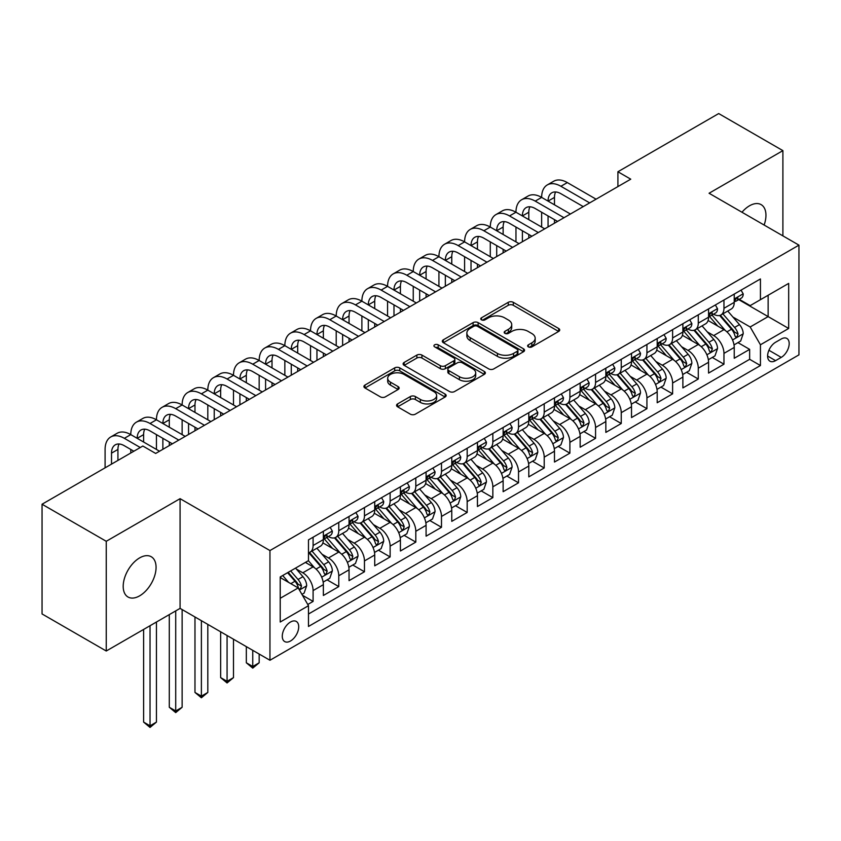 <?xml version="1.0" encoding="UTF-8"?>
<svg xmlns="http://www.w3.org/2000/svg" width="841" height="841" viewBox="0 0 841 841"><rect width="100%" height="100%" fill="white"/><g stroke="black" fill="none" stroke-linecap="round" stroke-linejoin="round"><path stroke-width="1.26" d="M528.358 346.891A2.491 1.44 0 0 0 531.89 346.891L558.676 331.428A3.564 2.06 0 0 0 559.717 329.977A3.564 2.06 0 0 0 558.676 328.516L513.304 302.329A3.564 2.06 0 0 0 508.258 302.329L481.483 317.793A2.491 1.44 0 0 0 480.747 318.802A2.491 1.44 0 0 0 481.483 319.822A2.491 1.44 0 0 0 485.005 319.822L488.474 317.824A11.406 6.581 0 0 1 504.6 317.824L508.385 320.011A11.406 6.581 0 0 1 511.727 324.668A11.406 6.581 0 0 1 508.385 329.325L504.915 331.322A2.491 1.44 0 0 0 504.19 332.342A2.491 1.44 0 0 0 504.915 333.362A2.491 1.44 0 0 0 508.448 333.362L511.917 331.354A11.406 6.581 0 0 1 528.043 331.354L531.827 333.541A11.406 6.581 0 0 1 535.17 338.198A11.406 6.581 0 0 1 531.827 342.855L528.358 344.852A2.491 1.44 0 0 0 527.633 345.872A2.491 1.44 0 0 0 528.358 346.891L528.358 344.852M139.627 595.848A23.243 13.414 120 0 0 154.818 575.37A23.243 13.414 120 0 0 151.254 556.742A23.243 13.414 120 0 0 139.627 557.898A23.243 13.414 120 0 0 124.447 578.377A23.243 13.414 120 0 0 128.011 597.005A23.243 13.414 120 0 0 139.627 595.848M764.122 225.041A23.243 13.414 120 0 0 761.137 204.636A23.243 13.414 120 0 0 749.52 205.782A23.243 13.414 120 0 0 741.972 212.247M290.502 641A11.616 6.707 120 0 0 298.092 630.761A11.616 6.707 120 0 0 296.305 621.446A11.616 6.707 120 0 0 290.502 622.025A11.616 6.707 120 0 0 282.902 632.264A11.616 6.707 120 0 0 284.689 641.567A11.616 6.707 120 0 0 290.502 641M397.604 403.901A3.564 2.06 0 0 0 396.563 405.362A3.564 2.06 0 0 0 397.604 406.813L410.334 414.161A3.564 2.06 0 0 0 415.38 414.161L445.12 396.994A3.564 2.06 0 0 0 446.161 395.533A3.564 2.06 0 0 0 445.12 394.082L399.748 367.885A3.564 2.06 0 0 0 394.702 367.885L364.962 385.062A3.564 2.06 0 0 0 363.922 386.513A3.564 2.06 0 0 0 364.962 387.964L380.342 396.847A3.564 2.06 0 0 0 385.378 396.847L398.108 389.499A3.564 2.06 0 0 0 399.149 388.037A3.564 2.06 0 0 0 398.108 386.587L390.487 382.182A9.535 5.509 0 0 1 387.69 378.292A9.535 5.509 0 0 1 393.577 373.204A9.535 5.509 0 0 1 403.974 374.403L433.84 391.643A9.535 5.509 0 0 1 436.637 395.533A9.535 5.509 0 0 1 430.75 400.621A9.535 5.509 0 0 1 420.353 399.433L415.38 396.553A3.564 2.06 0 0 0 410.334 396.553L397.604 403.901L397.604 406.813M180.079 498.671L106.25 541.289L42.05 504.232L42.05 613.941L106.25 651.008L180.079 608.379L269.95 660.269L269.95 550.561L180.079 498.671L180.079 608.379M782.897 235.879L782.897 150.634L709.068 193.251L798.95 245.141L269.95 550.561M782.897 150.634L718.698 113.567L617.914 171.753L617.914 186.586M42.05 504.232L142.844 446.035L155.68 453.446L630.75 179.175L617.914 171.753M488.726 368.905A3.564 2.06 0 0 0 493.762 368.905L523.512 351.727A3.564 2.06 0 0 0 524.553 350.276A3.564 2.06 0 0 0 523.512 348.826L478.14 322.629A3.564 2.06 0 0 0 473.094 322.629L443.354 339.796A3.564 2.06 0 0 0 442.313 341.257A3.564 2.06 0 0 0 443.354 342.707L488.726 368.905M435.659 347.428A2.491 1.44 0 0 1 438.182 347.785L438.182 344.821L484.311 371.449A3.564 2.06 0 0 1 485.362 372.91A3.564 2.06 0 0 1 484.311 374.361L454.571 391.538A3.564 2.06 0 0 1 449.525 391.538L404.164 365.341L404.164 362.429A3.564 2.06 0 0 0 403.112 363.88A3.564 2.06 0 0 0 404.164 365.341M404.164 362.429L416.884 355.081A3.564 2.06 0 0 1 421.93 355.081L440.327 365.698A3.564 2.06 0 0 0 445.373 365.698L453.814 360.831A3.564 2.06 0 0 0 454.855 359.37A3.564 2.06 0 0 0 453.814 357.919L434.66 346.86A2.491 1.44 0 0 1 433.924 345.84A2.491 1.44 0 0 1 435.47 344.505A2.491 1.44 0 0 1 438.182 344.821M307.764 604.49L313.094 601.41L302.434 595.26M296.379 569.073L302.823 572.795A14.528 8.389 60 0 1 313.094 590.592L323.365 584.663L323.365 595.481L338.776 586.587L327.086 579.838M322.061 554.251L328.505 557.972A14.528 8.389 60 0 1 338.776 575.759L349.047 569.83L349.047 580.658L364.458 571.764L352.768 565.015M347.732 539.428L354.187 543.149A14.528 8.389 60 0 1 364.458 560.936L374.729 555.007L374.729 565.825L390.129 556.931L378.45 550.193M373.415 524.595L379.859 528.316A14.528 8.389 60 0 1 390.129 546.114L400.411 540.185L400.411 551.002L415.811 542.109L404.132 535.36M399.097 509.772L405.541 513.494A14.528 8.389 60 0 1 415.811 531.281L426.082 525.352L426.082 536.18L441.493 527.286L429.804 520.537M424.779 494.95L431.223 498.671A14.528 8.389 60 0 1 441.493 516.458L451.764 510.529L451.764 521.357L467.175 512.453L455.486 505.714M450.45 480.116L456.905 483.838A14.528 8.389 60 0 1 467.175 501.635L477.446 495.706L477.446 506.524L492.847 497.63L481.168 490.881M476.132 465.294L482.576 469.015A14.528 8.389 60 0 1 492.847 486.813L503.128 480.873L503.128 491.701L518.529 482.808L506.85 476.059M501.814 450.471L508.258 454.193A14.528 8.389 60 0 1 518.529 471.98L528.8 466.051L528.8 476.879L544.211 467.974L532.521 461.236M527.496 435.638L533.94 439.37A14.528 8.389 60 0 1 544.211 457.157L554.482 451.228L554.482 462.045L569.893 453.152L558.203 446.403M553.168 420.815L559.622 424.537A14.528 8.389 60 0 1 569.893 442.334L580.164 436.395L580.164 447.223L595.565 438.329L583.885 431.58M578.85 405.993L585.294 409.714A14.528 8.389 60 0 1 595.565 427.501L605.846 421.572L605.846 432.4L621.247 423.507L609.567 416.758M604.532 391.16L610.976 394.892A14.528 8.389 60 0 1 621.247 412.679L631.517 406.75L631.517 417.567L646.929 408.673L635.239 401.935M630.214 376.337L636.658 380.058A14.528 8.389 60 0 1 646.929 397.856L657.199 391.927L657.199 402.744L672.611 393.851L660.921 387.102M655.885 361.514L662.34 365.236A14.528 8.389 60 0 1 672.611 383.023L682.881 377.094L682.881 387.922L698.282 379.028L686.603 372.279M681.567 346.692L688.012 350.413A14.528 8.389 60 0 1 698.282 368.2L708.564 362.271L708.564 373.089L723.964 364.195L723.964 353.378A14.528 8.389 -120 0 0 713.694 335.58L707.249 331.859M712.285 357.457L723.964 364.195M323.365 584.663A14.528 8.389 -120 0 0 313.094 566.866L305.388 562.419M349.047 569.83A14.528 8.389 -120 0 0 338.776 552.043L322.891 542.876M374.729 555.007A14.528 8.389 -120 0 0 364.458 537.22L348.573 528.043M400.411 540.185A14.528 8.389 -120 0 0 390.129 522.387L374.256 513.22M426.082 525.352A14.528 8.389 -120 0 0 415.811 507.565L399.938 498.398M451.764 510.529A14.528 8.389 -120 0 0 441.493 492.742L425.609 483.564M477.446 495.706A14.528 8.389 -120 0 0 467.175 477.909L451.291 468.742M503.128 480.873A14.528 8.389 -120 0 0 492.847 463.086L476.973 453.919M528.8 466.051A14.528 8.389 -120 0 0 518.529 448.264L502.655 439.097M554.482 451.228A14.528 8.389 -120 0 0 544.211 433.43L528.327 424.263M580.164 436.395A14.528 8.389 -120 0 0 569.893 418.608L554.009 409.441M605.846 421.572A14.528 8.389 -120 0 0 595.565 403.785L579.691 394.618M631.517 406.75A14.528 8.389 -120 0 0 621.247 388.952L605.373 379.785M657.199 391.927A14.528 8.389 -120 0 0 646.929 374.129L631.044 364.962M682.881 377.094A14.528 8.389 -120 0 0 672.611 359.307L656.726 350.14M708.564 362.271A14.528 8.389 -120 0 0 698.282 344.484L682.408 335.307M781.236 338.997L775.581 342.255A11.259 6.497 120 0 0 768.222 352.179A11.259 6.497 120 0 0 769.957 361.199A11.259 6.497 120 0 0 775.581 360.642L781.236 357.383A11.259 6.497 120 0 0 788.585 347.459A11.259 6.497 120 0 0 786.861 338.439A11.259 6.497 120 0 0 781.236 338.997M269.95 660.269L798.95 354.86L798.95 245.141M280.221 598.298L298.198 587.922L308.479 605.709L308.479 626.471L760.432 365.53L760.432 344.778L750.161 326.981L732.932 317.036M308.479 605.709L280.221 622.025L280.221 576.947L308.479 560.642L308.479 539.88L760.432 278.949L760.432 299.701L788.679 283.396L788.679 328.463L760.432 344.778M328.368 536.547L328.505 536.621A14.528 8.389 60 0 0 335.769 537.346L346.04 531.407A14.528 8.389 -120 0 0 349.047 524.763L349.047 516.458M354.05 521.714L354.187 521.798A14.528 8.389 60 0 0 361.451 522.513L371.722 516.584A14.528 8.389 -120 0 0 374.729 509.94L374.729 501.635M379.733 506.892L379.859 506.965A14.528 8.389 60 0 0 387.123 507.691L397.394 501.762A14.528 8.389 -120 0 0 400.411 495.107L400.411 486.802M405.404 492.069L405.541 492.143A14.528 8.389 60 0 0 412.805 492.868L423.076 486.928A14.528 8.389 -120 0 0 426.082 480.285L426.082 471.98M431.086 477.236L431.223 477.32A14.528 8.389 60 0 0 438.487 478.035L448.758 472.106A14.528 8.389 -120 0 0 451.764 465.462L451.764 457.157M456.768 462.413L456.905 462.497A14.528 8.389 60 0 0 464.169 463.212L474.44 457.283A14.528 8.389 -120 0 0 477.446 450.629L477.446 442.324M482.45 447.591L482.576 447.664A14.528 8.389 60 0 0 489.84 448.39L500.111 442.461A14.528 8.389 -120 0 0 503.128 435.806L503.128 427.501M508.122 432.768L508.258 432.842A14.528 8.389 60 0 0 515.522 433.557L525.793 427.627A14.528 8.389 -120 0 0 528.8 420.984L528.8 412.679M533.804 417.935L533.94 418.019A14.528 8.389 60 0 0 541.205 418.734L551.475 412.805A14.528 8.389 -120 0 0 554.482 406.15L554.482 397.856M559.486 403.112L559.622 403.186A14.528 8.389 60 0 0 566.876 403.911L577.157 397.982A14.528 8.389 -120 0 0 580.164 391.328L580.164 383.023M585.168 388.29L585.294 388.363A14.528 8.389 60 0 0 592.558 389.078L602.829 383.149A14.528 8.389 -120 0 0 605.846 376.505L605.846 368.2M610.839 373.457L610.976 373.541A14.528 8.389 60 0 0 618.24 374.256L628.511 368.326A14.528 8.389 -120 0 0 631.517 361.672L631.517 353.378M636.521 358.634L636.658 358.708A14.528 8.389 60 0 0 643.922 359.433L654.193 353.504A14.528 8.389 -120 0 0 657.199 346.849L657.199 338.545M662.203 343.811L662.34 343.885A14.528 8.389 60 0 0 669.594 344.61L679.875 338.671A14.528 8.389 -120 0 0 682.881 332.027L682.881 323.722M687.885 328.978L688.012 329.062A14.528 8.389 60 0 0 695.276 329.777L705.546 323.848A14.528 8.389 -120 0 0 708.564 317.204L708.564 308.899M308.479 614.014L749.646 359.307L749.646 349.372L734.235 358.266L734.235 347.449A14.528 8.389 -120 0 0 723.964 329.651L708.09 320.484M713.557 314.156L713.694 314.229A14.528 8.389 -120 0 0 720.958 314.955A14.528 8.389 -120 0 0 723.964 308.3L723.964 300.006M720.958 314.955L731.228 309.025A14.528 8.389 -120 0 0 734.235 302.371L734.235 294.066M313.094 537.21L313.094 545.515A14.528 8.389 60 0 1 310.087 552.169A14.528 8.389 60 0 1 308.479 552.758M310.087 552.169L320.358 546.24A14.528 8.389 -120 0 0 323.365 539.586L323.365 531.281M338.776 522.387L338.776 530.692A14.528 8.389 60 0 1 335.769 537.346M364.458 507.565L364.458 515.869A14.528 8.389 60 0 1 361.451 522.513M390.129 492.742L390.129 501.036A14.528 8.389 60 0 1 387.123 507.691M415.811 477.909L415.811 486.214A14.528 8.389 60 0 1 412.805 492.868M441.493 463.086L441.493 471.391A14.528 8.389 60 0 1 438.487 478.035M467.175 448.264L467.175 456.558A14.528 8.389 60 0 1 464.169 463.212M492.847 433.43L492.847 441.735A14.528 8.389 60 0 1 489.84 448.39M518.529 418.608L518.529 426.913A14.528 8.389 60 0 1 515.522 433.557M544.211 403.785L544.211 412.079A14.528 8.389 60 0 1 541.205 418.734M569.893 388.952L569.893 397.257A14.528 8.389 60 0 1 566.876 403.911M595.565 374.129L595.565 382.434A14.528 8.389 60 0 1 592.558 389.078M621.247 359.307L621.247 367.612A14.528 8.389 60 0 1 618.24 374.256M646.929 344.474L646.929 352.778A14.528 8.389 60 0 1 643.922 359.433M672.611 329.651L672.611 337.956A14.528 8.389 60 0 1 669.594 344.61M698.282 314.828L698.282 323.133A14.528 8.389 60 0 1 695.276 329.777M698.282 368.2L698.282 379.028M672.611 383.023L672.611 393.851M646.929 397.856L646.929 408.673M621.247 412.679L621.247 423.507M595.565 427.501L595.565 438.329M569.893 442.334L569.893 453.152M544.211 457.157L544.211 467.974M518.529 471.98L518.529 482.808M492.847 486.813L492.847 497.63M467.175 501.635L467.175 512.453M441.493 516.458L441.493 527.286M415.811 531.281L415.811 542.109M390.129 546.114L390.129 556.931M364.458 560.936L364.458 571.764M338.776 575.759L338.776 586.587M313.094 590.592L313.094 601.41M298.198 587.922L280.221 577.546M750.161 326.981L768.138 316.605L768.138 295.254L788.679 283.396M738.724 299.627L788.679 328.463M739.239 299.333L750.161 305.63L760.432 299.701M106.25 541.289L106.25 651.008M737.956 342.623L749.646 349.372M749.646 359.307L760.432 365.53M529.357 347.249L531.827 345.819A11.406 6.581 0 0 0 535.17 341.162L535.17 338.198M511.727 324.668L511.727 327.633A11.406 6.581 0 0 1 508.385 332.29L505.914 333.709M558.624 331.459L513.304 305.294A3.564 2.06 0 0 0 508.258 305.294L482.471 320.179M523.459 351.759L478.14 325.593A3.564 2.06 0 0 0 473.094 325.593L443.396 342.739M517.204 351.296A2.491 1.44 0 0 0 517.94 350.276A2.491 1.44 0 0 0 517.204 349.257L477.383 326.266A2.491 1.44 0 0 0 473.851 326.266L470.203 328.379A11.406 6.581 0 0 0 466.86 333.036A11.406 6.581 0 0 0 470.203 337.693L497.42 353.409A11.406 6.581 0 0 0 513.557 353.409L517.204 351.296L517.204 354.261A2.491 1.44 0 0 0 517.94 353.241L517.94 350.276M466.86 333.036L466.86 336.001A11.406 6.581 0 0 0 470.203 340.658L470.203 337.693M517.204 354.261L513.557 356.374A11.406 6.581 0 0 1 497.42 356.374L470.203 340.658M404.206 365.362L416.884 358.045L416.884 355.081M454.855 359.37L454.855 362.334A3.564 2.06 0 0 1 453.814 363.796L445.373 368.663A3.564 2.06 0 0 1 440.327 368.663L421.93 358.045A3.564 2.06 0 0 0 416.884 358.045M438.182 347.785L484.269 374.392M459.428 376.726A9.535 5.509 0 0 0 469.814 377.924A9.535 5.509 0 0 0 475.701 372.836A9.535 5.509 0 0 0 472.905 368.936L462.382 362.86A3.564 2.06 0 0 0 457.346 362.86L448.894 367.738A3.564 2.06 0 0 0 447.854 369.199A3.564 2.06 0 0 0 448.894 370.65L459.428 376.726L459.428 379.69A9.535 5.509 0 0 0 469.814 380.889A9.535 5.509 0 0 0 475.701 375.801L475.701 372.836M447.854 369.199L447.854 372.164A3.564 2.06 0 0 0 448.894 373.614L448.894 370.65M459.428 379.69L448.894 373.614M436.637 395.533L436.637 398.497A9.535 5.509 0 0 1 430.75 403.585A9.535 5.509 0 0 1 420.353 402.397L415.38 399.517A3.564 2.06 0 0 0 410.334 399.517L397.656 406.844M387.69 378.292L387.69 381.257A9.535 5.509 0 0 0 390.487 385.146L390.487 382.182M398.066 389.52L390.487 385.146M445.068 397.015L399.748 370.849A3.564 2.06 0 0 0 394.702 370.849L365.015 387.995M734.025 344.905L740.658 341.068L743.223 333.656A9.619 5.561 -120 0 0 739.481 324.615L727.749 311.033M725.394 330.597L711.98 315.07M717.762 326.077L709.983 317.057A23.064 13.319 -120 0 0 709.268 316.258M719.644 315.48L731.512 329.22A9.619 5.561 60 0 1 734.95 335.843L735.644 336.989L736.947 336.799L738.03 334.066A9.619 5.561 -120 0 0 734.603 327.433L722.861 313.851M720.348 315.249L733.1 330.019A4.899 2.828 60 0 1 734.33 331.932L738.03 334.066M741.047 290.145L743.223 293.919A9.619 5.561 60 0 1 741.236 298.177L736.359 300.994A9.619 5.561 -120 0 0 738.03 298.776L737.83 297.924M105.093 467.827L105.093 449.441A27.238 15.727 60 0 1 110.739 436.973L117.151 433.273A27.238 15.727 60 0 1 130.776 434.618A27.238 15.727 60 0 1 136.41 422.15L142.833 418.45A27.238 15.727 60 0 1 156.447 419.796A27.238 15.727 60 0 1 162.092 407.328L168.515 403.617A27.238 15.727 60 0 1 182.129 404.973A27.238 15.727 60 0 1 187.774 392.495L194.187 388.794A27.238 15.727 60 0 1 207.811 390.14A27.238 15.727 60 0 1 213.456 377.672L219.869 373.972A27.238 15.727 60 0 1 233.493 375.317A27.238 15.727 60 0 1 239.128 362.849L245.551 359.139A27.238 15.727 60 0 1 259.165 360.495A27.238 15.727 60 0 1 264.81 348.027L271.233 344.316A27.238 15.727 60 0 1 284.847 345.662A27.238 15.727 60 0 1 290.492 333.194L296.905 329.493A27.238 15.727 60 0 1 310.529 330.839A27.238 15.727 60 0 1 316.174 318.371L322.587 314.66A27.238 15.727 60 0 1 336.211 316.016A27.238 15.727 60 0 1 341.845 303.548L348.269 299.838A27.238 15.727 60 0 1 361.882 301.183A27.238 15.727 60 0 1 367.528 288.715L373.951 285.015A27.238 15.727 60 0 1 387.564 286.361A27.238 15.727 60 0 1 393.21 273.893L399.622 270.182A27.238 15.727 60 0 1 413.246 271.538A27.238 15.727 60 0 1 418.892 259.07L425.304 255.359A27.238 15.727 60 0 1 438.928 256.705A27.238 15.727 60 0 1 444.563 244.237L450.986 240.537A27.238 15.727 60 0 1 464.6 241.882A27.238 15.727 60 0 1 470.245 229.414L476.668 225.714A27.238 15.727 60 0 1 490.282 227.059A27.238 15.727 60 0 1 495.927 214.592L502.34 210.881A27.238 15.727 60 0 1 515.964 212.237A27.238 15.727 60 0 1 521.609 199.759L528.022 196.058A27.238 15.727 60 0 1 541.646 197.404A27.238 15.727 60 0 1 547.281 184.936L553.704 181.236A27.238 15.727 60 0 1 567.318 182.581L596.08 199.18M547.281 184.936A27.238 15.727 60 0 1 560.905 186.281L589.667 202.891M734.561 301.446L734.603 301.446A9.619 5.561 -120 0 0 736.359 300.994M736.79 298.061L738.03 298.776C737.42 297.336 736.401 297.924 734.95 300.563A9.619 5.561 60 0 1 734.235 301.93M583.244 206.602L560.905 193.703A18.155 10.481 -120 0 0 551.822 192.799A18.155 10.481 -120 0 0 548.059 201.115L554.482 197.404L554.482 204.815M555.617 191.958A18.155 10.481 -120 0 0 554.482 197.404M548.059 215.937L548.059 226.912M554.482 219.648L554.482 223.201M541.646 227.059L541.646 212.237M708.343 359.727L714.976 355.89L717.541 348.479A9.619 5.561 -120 0 0 713.799 339.449L702.067 325.866M699.712 345.42L686.309 329.893M692.08 340.899L684.301 331.89A23.064 13.319 -120 0 0 683.586 331.081M693.972 330.303L705.841 344.043A9.619 5.561 60 0 1 709.268 350.676L709.972 351.811L711.265 351.633L712.348 348.889A9.619 5.561 -120 0 0 708.921 342.266L697.189 328.673M694.666 330.082L707.418 344.842A4.899 2.828 60 0 1 708.658 346.755L712.348 348.889M682.661 374.55L689.294 370.723L691.87 363.312A9.619 5.561 -120 0 0 688.117 354.271L676.385 340.689M674.03 360.242L660.627 344.715M666.408 355.722L658.619 346.713A23.064 13.319 -120 0 0 657.904 345.914M668.29 345.125L680.159 358.865A9.619 5.561 60 0 1 683.586 365.499L684.29 366.634L685.594 366.455L686.666 363.722A9.619 5.561 -120 0 0 683.239 357.089L671.507 343.506M668.984 344.905L681.736 359.664A4.899 2.828 60 0 1 682.976 361.588L686.666 363.722M656.979 389.383L663.623 385.546L666.188 378.135A9.619 5.561 -120 0 0 662.435 369.094L650.703 355.512M648.358 375.065L634.944 359.549M640.726 370.545L632.937 361.535A23.064 13.319 -120 0 0 632.222 360.736M642.608 359.959L654.477 373.698A9.619 5.561 60 0 1 657.914 380.321L658.608 381.467L659.912 381.278L660.994 378.545A9.619 5.561 -120 0 0 657.557 371.911L645.825 358.329M643.312 359.727L656.064 374.497A4.899 2.828 60 0 1 657.294 376.411L660.994 378.545M631.307 404.206L637.941 400.369L640.506 392.957A9.619 5.561 -120 0 0 636.763 383.927L625.031 370.334M622.676 389.898L609.262 374.371M615.044 385.378L607.265 376.369A23.064 13.319 -120 0 0 606.55 375.559M616.937 374.781L628.795 388.521A9.619 5.561 60 0 1 632.232 395.144L632.926 396.29L634.23 396.111L635.312 393.367A9.619 5.561 -120 0 0 631.885 386.744L620.143 373.152M617.63 374.55L630.382 389.32A4.899 2.828 60 0 1 631.612 391.233L635.312 393.367M715.365 304.968L717.541 308.752A9.619 5.561 60 0 1 715.554 313.01L710.677 315.827A9.619 5.561 -120 0 0 712.348 313.609L712.148 312.757M521.609 199.759A27.238 15.727 60 0 1 535.223 201.115L541.646 197.404L570.408 214.013M535.223 201.115L563.985 217.714M708.879 316.269L708.921 316.269A9.619 5.561 -120 0 0 710.677 315.827M711.108 312.884L712.348 313.609C711.749 312.158 710.719 312.747 709.268 315.386A9.619 5.561 60 0 1 708.564 316.752M557.562 221.425L535.223 208.526A18.155 10.481 -120 0 0 526.14 207.622A18.155 10.481 -120 0 0 522.387 215.937L528.8 212.237L528.8 219.648M529.935 206.791A18.155 10.481 -120 0 0 528.8 212.237M522.387 230.76L522.387 241.735M528.8 234.471L528.8 238.024M515.964 241.882L515.964 227.059M689.683 319.79L691.87 323.575A9.619 5.561 60 0 1 689.872 327.832L684.995 330.65A9.619 5.561 -120 0 0 686.666 328.432L686.466 327.58M495.927 214.592A27.238 15.727 60 0 1 509.541 215.937L515.964 212.237L544.726 228.836M509.541 215.937L538.303 232.547M683.197 331.102L683.239 331.102A9.619 5.561 -120 0 0 684.995 330.65M685.426 327.717L686.666 328.432C686.067 326.981 685.037 327.58 683.586 330.208A9.619 5.561 60 0 1 682.881 331.585M531.88 236.247L509.541 223.349A18.155 10.481 -120 0 0 500.469 222.455A18.155 10.481 -120 0 0 496.705 230.76L503.128 227.059L503.128 234.471M504.264 221.614A18.155 10.481 -120 0 0 503.128 227.059M496.705 245.593L496.705 256.558M503.128 249.293L503.128 252.857M490.282 256.705L490.282 241.882M664.001 334.623L666.188 338.397A9.619 5.561 60 0 1 664.19 342.655L659.312 345.472A9.619 5.561 -120 0 0 660.994 343.254L660.784 342.403M470.245 229.414A27.238 15.727 60 0 1 483.859 230.76L490.282 227.059L519.044 243.659M483.859 230.76L512.621 247.37M657.525 345.924L657.557 345.924A9.619 5.561 -120 0 0 659.312 345.472M659.743 342.539L660.994 343.254C660.385 341.803 659.355 342.403 657.914 345.041A9.619 5.561 60 0 1 657.199 346.408M506.208 251.081L483.859 238.182A18.155 10.481 -120 0 0 474.787 237.278A18.155 10.481 -120 0 0 471.023 245.593L477.446 241.882L477.446 249.293M478.582 236.437A18.155 10.481 -120 0 0 477.446 241.882M471.023 260.416L471.023 271.391M477.446 264.127L477.446 267.68M464.6 271.538L464.6 256.705M638.33 349.446L640.506 353.231A9.619 5.561 60 0 1 638.519 357.488L633.641 360.305A9.619 5.561 -120 0 0 635.312 358.087L635.113 357.225M444.563 244.237A27.238 15.727 60 0 1 458.187 245.593L464.6 241.882L493.362 258.492M458.187 245.593L486.95 262.192M631.843 360.747L631.885 360.747A9.619 5.561 -120 0 0 633.641 360.305M634.072 357.362L635.312 358.087C634.703 356.637 633.683 357.225 632.232 359.864A9.619 5.561 60 0 1 631.517 361.231M480.526 265.903L458.187 253.004A18.155 10.481 -120 0 0 449.105 252.1A18.155 10.481 -120 0 0 445.341 260.416L451.764 256.705L451.764 264.127M452.9 251.27A18.155 10.481 -120 0 0 451.764 256.705M445.341 275.238L445.341 286.213M451.764 278.949L451.764 282.502M438.928 286.361L438.928 271.538M605.625 419.028L612.259 415.202L614.824 407.78A9.619 5.561 -120 0 0 611.081 398.75L599.349 385.167M596.994 404.721L583.591 389.194M589.362 400.2L581.583 391.191A23.064 13.319 -120 0 0 580.868 390.392M591.255 389.604L603.123 403.344A9.619 5.561 60 0 1 606.55 409.977L607.255 411.112L608.548 410.934L609.63 408.2A9.619 5.561 -120 0 0 606.203 401.567L594.471 387.985M591.948 389.383L604.7 404.143A4.899 2.828 60 0 1 605.941 406.066L609.63 408.2M612.647 364.269L614.824 368.053A9.619 5.561 60 0 1 612.837 372.311L607.959 375.128A9.619 5.561 -120 0 0 609.63 372.91L609.431 372.058M418.892 259.07A27.238 15.727 60 0 1 432.505 260.416L438.928 256.705L467.691 273.314M432.505 260.416L461.267 277.025M606.161 375.58L606.203 375.58A9.619 5.561 -120 0 0 607.959 375.128M608.39 372.195L609.63 372.91C609.031 371.459 608.001 372.048 606.55 374.687A9.619 5.561 60 0 1 605.846 376.053M454.844 280.726L432.505 267.827A18.155 10.481 -120 0 0 423.422 266.933A18.155 10.481 -120 0 0 419.67 275.238L426.082 271.538L426.082 278.949M427.217 266.092A18.155 10.481 -120 0 0 426.082 271.538M419.67 290.071L419.67 301.036M426.082 293.772L426.082 297.336M413.246 301.183L413.246 286.361M579.943 433.851L586.576 430.024L589.152 422.613A9.619 5.561 -120 0 0 585.399 413.572L573.667 399.99M571.312 419.543L557.909 404.027M563.691 415.023L555.901 406.014A23.064 13.319 -120 0 0 555.186 405.215M565.572 404.426L577.441 418.166A9.619 5.561 60 0 1 580.868 424.8L581.573 425.945L582.876 425.756L583.948 423.023A9.619 5.561 -120 0 0 580.521 416.39L568.789 402.807M566.266 404.206L579.018 418.965A4.899 2.828 60 0 1 580.258 420.889L583.948 423.023M586.965 379.102L589.152 382.876A9.619 5.561 60 0 1 587.155 387.133L582.277 389.951A9.619 5.561 -120 0 0 583.948 387.733L583.749 386.881M393.21 273.893A27.238 15.727 60 0 1 406.823 275.238L413.246 271.538L442.009 288.137M406.823 275.238L435.585 291.848M580.479 390.403L580.521 390.403A9.619 5.561 -120 0 0 582.277 389.951M582.708 387.018L583.948 387.733C583.349 386.282 582.319 386.881 580.868 389.509A9.619 5.561 60 0 1 580.164 390.886M429.162 295.548L406.823 282.65A18.155 10.481 -120 0 0 397.751 281.756A18.155 10.481 -120 0 0 393.987 290.071L400.411 286.361L400.411 293.772M401.546 280.915A18.155 10.481 -120 0 0 400.411 286.361M393.987 304.894L393.987 315.869M400.411 308.605L400.411 312.158M387.564 316.016L387.564 301.183M554.261 448.684L560.905 444.847L563.47 437.436A9.619 5.561 -120 0 0 559.717 428.405L547.985 414.813M545.641 434.377L532.227 418.85M538.009 429.856L530.219 420.836A23.064 13.319 -120 0 0 529.504 420.037M539.89 419.26L551.759 432.999A9.619 5.561 60 0 1 555.197 439.622L555.89 440.768L557.194 440.579L558.277 437.846A9.619 5.561 -120 0 0 554.839 431.223L543.107 417.63M540.595 419.028L553.346 433.798A4.899 2.828 60 0 1 554.576 435.712L558.277 437.846M561.283 393.924L563.47 397.698A9.619 5.561 60 0 1 561.473 401.956L556.595 404.773A9.619 5.561 -120 0 0 558.277 402.566L558.067 401.704M367.528 288.715A27.238 15.727 60 0 1 381.141 290.071L387.564 286.361L416.327 302.97M381.141 290.071L409.903 306.671M554.808 405.225L554.839 405.225A9.619 5.561 -120 0 0 556.595 404.773M557.026 401.84L558.277 402.566C557.667 401.115 556.637 401.704 555.197 404.342A9.619 5.561 60 0 1 554.482 405.709M403.491 310.382L381.141 297.483A18.155 10.481 -120 0 0 372.069 296.579A18.155 10.481 -120 0 0 368.305 304.894L374.729 301.183L374.729 308.605M375.864 295.748A18.155 10.481 -120 0 0 374.729 301.183M368.305 319.717L368.305 330.692M374.729 323.428L374.729 326.981M361.882 330.839L361.882 316.016M528.59 463.507L535.223 459.68L537.788 452.258A9.619 5.561 -120 0 0 534.046 443.228L522.314 429.646M519.959 449.199L506.545 433.672M512.327 444.679L504.547 435.67A23.064 13.319 -120 0 0 503.833 434.86M514.219 434.082L526.077 447.822A9.619 5.561 60 0 1 529.515 454.455L530.208 455.591L531.512 455.412L532.595 452.668A9.619 5.561 -120 0 0 529.168 446.045L517.425 432.463M514.913 433.861L527.664 448.621A4.899 2.828 60 0 1 528.894 450.545L532.595 452.668M535.612 408.747L537.788 412.532A9.619 5.561 60 0 1 535.801 416.789L530.923 419.606A9.619 5.561 -120 0 0 532.595 417.388L532.395 416.537M341.845 303.548A27.238 15.727 60 0 1 355.47 304.894L361.882 301.183L390.645 317.793M355.47 304.894L384.232 321.493M529.126 420.058L529.168 420.058A9.619 5.561 -120 0 0 530.923 419.606M531.354 416.673L532.595 417.388C531.985 415.938 530.965 416.526 529.515 419.165A9.619 5.561 60 0 1 528.8 420.532M377.809 325.204L355.47 312.305A18.155 10.481 -120 0 0 346.387 311.412A18.155 10.481 -120 0 0 342.623 319.717L349.047 316.016L349.047 323.428M350.182 310.571A18.155 10.481 -120 0 0 349.047 316.016M342.623 334.55L342.623 345.514M349.047 338.25L349.047 341.814M336.211 345.662L336.211 330.839M502.907 478.329L509.541 474.503L512.106 467.091A9.619 5.561 -120 0 0 508.363 458.051L496.632 444.469M494.277 464.022L480.873 448.495M486.645 459.501L478.865 450.492A23.064 13.319 -120 0 0 478.151 449.693M488.537 448.905L500.406 462.645A9.619 5.561 60 0 1 503.833 469.278L504.537 470.424L505.83 470.235L506.913 467.501A9.619 5.561 -120 0 0 503.486 460.868L491.754 447.286M489.231 448.684L501.982 463.444A4.899 2.828 60 0 1 503.223 465.367L506.913 467.501M509.93 423.57L512.106 427.354A9.619 5.561 60 0 1 510.119 431.612L505.241 434.429A9.619 5.561 -120 0 0 506.913 432.211L506.713 431.359M316.174 318.371A27.238 15.727 60 0 1 329.788 319.717L336.211 316.016L364.973 332.615M329.788 319.717L358.55 336.326M503.444 434.881L503.486 434.881A9.619 5.561 -120 0 0 505.241 434.429M505.672 431.496L506.913 432.211C506.314 430.76 505.283 431.359 503.833 433.988A9.619 5.561 60 0 1 503.128 435.365M352.127 340.027L329.788 327.128A18.155 10.481 -120 0 0 320.705 326.234A18.155 10.481 -120 0 0 316.952 334.55L323.365 330.839L323.365 338.25M324.5 325.393A18.155 10.481 -120 0 0 323.365 330.839M316.952 349.372L316.952 360.337M323.365 353.073L323.365 356.637M310.529 360.495L310.529 345.662M477.225 493.162L483.859 489.325L486.434 481.914A9.619 5.561 -120 0 0 482.681 472.873L470.949 459.291M468.595 478.855L455.191 463.328M460.973 474.335L453.183 465.315A23.064 13.319 -120 0 0 452.469 464.516M462.855 463.738L474.723 477.478A9.619 5.561 60 0 1 478.151 484.101L478.855 485.246L480.158 485.057L481.231 482.324A9.619 5.561 -120 0 0 477.804 475.691L466.072 462.108M463.549 463.507L476.3 478.277A4.899 2.828 60 0 1 477.541 480.19L481.231 482.324M484.248 438.403L486.434 442.177A9.619 5.561 60 0 1 484.437 446.434L479.559 449.252A9.619 5.561 -120 0 0 481.231 447.034L481.031 446.182M290.492 333.194A27.238 15.727 60 0 1 304.106 334.55L310.529 330.839L339.291 347.449M304.106 334.55L332.868 351.149M477.762 449.704L477.804 449.704A9.619 5.561 -120 0 0 479.559 449.252M479.99 446.319L481.231 447.034C480.632 445.593 479.601 446.182 478.151 448.821A9.619 5.561 60 0 1 477.446 450.187M326.445 354.86L304.106 341.961A18.155 10.481 -120 0 0 295.033 341.057A18.155 10.481 -120 0 0 291.27 349.372L297.693 345.662L297.693 353.073M298.828 340.227A18.155 10.481 -120 0 0 297.693 345.662M291.27 364.195L291.27 375.17M297.693 367.906L297.693 371.459M284.847 375.317L284.847 360.495M451.554 507.985L458.187 504.158L460.752 496.737A9.619 5.561 -120 0 0 456.999 487.706L445.267 474.124M442.923 493.678L429.509 478.151M435.291 489.157L427.501 480.148A23.064 13.319 -120 0 0 426.786 479.338M437.173 478.561L449.041 492.3A9.619 5.561 60 0 1 452.479 498.934L453.173 500.069L454.476 499.89L455.559 497.147A9.619 5.561 -120 0 0 452.122 490.524L440.39 476.942M437.877 478.34L450.629 493.099A4.899 2.828 60 0 1 451.859 495.013L455.559 497.147M458.566 453.225L460.752 457.01A9.619 5.561 60 0 1 458.755 461.267L453.877 464.085A9.619 5.561 -120 0 0 455.559 461.867L455.349 461.015M264.81 348.027A27.238 15.727 60 0 1 278.424 349.372L284.847 345.662L313.609 362.271M278.424 349.372L307.186 365.972M452.09 464.537L452.122 464.537A9.619 5.561 -120 0 0 453.877 464.085M454.308 461.152L455.559 461.867C454.949 460.416 453.919 461.005 452.479 463.643A9.619 5.561 60 0 1 451.764 465.01M300.773 369.683L278.424 356.784A18.155 10.481 -120 0 0 269.351 355.88A18.155 10.481 -120 0 0 265.588 364.195L272.011 360.495L272.011 367.906M273.146 355.049A18.155 10.481 -120 0 0 272.011 360.495M265.588 379.018L265.588 389.993M272.011 382.729L272.011 386.292M259.165 390.14L259.165 375.317M425.872 522.808L432.505 518.981L435.07 511.57A9.619 5.561 -120 0 0 431.328 502.529L419.596 488.947M417.241 508.5L403.827 492.973M409.609 503.98L401.83 494.971A23.064 13.319 -120 0 0 401.115 494.172M411.501 493.383L423.359 507.123A9.619 5.561 60 0 1 426.797 513.756L427.491 514.892L428.794 514.713L429.877 511.98A9.619 5.561 -120 0 0 426.45 505.346L414.708 491.764M412.195 493.162L424.947 507.922A4.899 2.828 60 0 1 426.177 509.846L429.877 511.98M432.894 468.048L435.07 471.833A9.619 5.561 60 0 1 433.083 476.09L428.206 478.907A9.619 5.561 -120 0 0 429.877 476.689L429.677 475.838M239.128 362.849A27.238 15.727 60 0 1 252.752 364.195L259.165 360.495L287.927 377.094M252.752 364.195L281.514 380.805M426.408 479.359L426.45 479.359A9.619 5.561 -120 0 0 428.206 478.907M428.637 475.974L429.877 476.689C429.267 475.239 428.248 475.838 426.797 478.466A9.619 5.561 60 0 1 426.082 479.843M275.091 384.505L252.752 371.606A18.155 10.481 -120 0 0 243.669 370.713A18.155 10.481 -120 0 0 239.906 379.018L246.329 375.317L246.329 382.729M247.464 369.872A18.155 10.481 -120 0 0 246.329 375.317M239.906 393.851L239.906 404.815M246.329 397.551L246.329 401.115M233.493 404.973L233.493 390.14M400.19 537.641L406.823 533.804L409.388 526.392A9.619 5.561 -120 0 0 405.646 517.352L393.914 503.77M391.559 523.333L378.156 507.806M383.927 518.813L376.148 509.793A23.064 13.319 -120 0 0 375.433 508.994M385.819 508.216L397.688 521.956A9.619 5.561 60 0 1 401.115 528.579L401.819 529.725L403.112 529.536L404.195 526.802A9.619 5.561 -120 0 0 400.768 520.169L389.036 506.587M386.513 507.985L399.265 522.755A4.899 2.828 60 0 1 400.505 524.668L404.195 526.802M252.752 650.335L252.752 666.503L259.165 662.792L259.165 654.046M259.165 662.792L252.752 668.132L246.329 662.792L246.329 646.634M246.329 662.792L252.752 666.503L252.752 668.132M407.212 482.881L409.388 486.655A9.619 5.561 60 0 1 407.401 490.913L402.524 493.73A9.619 5.561 -120 0 0 404.195 491.512L403.995 490.66M213.456 377.672A27.238 15.727 60 0 1 227.07 379.018L233.493 375.317L262.255 391.917M227.07 379.018L255.832 395.627M400.726 494.182L400.768 494.182A9.619 5.561 -120 0 0 402.524 493.73M402.955 490.797L404.195 491.512C403.596 490.072 402.566 490.66 401.115 493.299A9.619 5.561 60 0 1 400.411 494.666M249.409 399.338L227.07 386.44A18.155 10.481 -120 0 0 217.987 385.535A18.155 10.481 -120 0 0 214.234 393.851L220.647 390.14L220.647 397.551M221.782 384.694A18.155 10.481 -120 0 0 220.647 390.14M214.234 408.673L214.234 419.648M220.647 412.384L220.647 415.938M207.811 419.796L207.811 404.973M374.508 552.463L381.141 548.626L383.717 541.215A9.619 5.561 -120 0 0 379.964 532.185L368.232 518.603M365.877 538.156L352.474 522.629M358.255 533.636L350.466 524.626A23.064 13.319 -120 0 0 349.751 523.817M360.137 523.039L372.006 536.779A9.619 5.561 60 0 1 375.433 543.412L376.137 544.548L377.441 544.369L378.513 541.625A9.619 5.561 -120 0 0 375.086 535.002L363.354 521.409M360.831 522.818L373.583 537.578A4.899 2.828 60 0 1 374.823 539.491L378.513 541.625M227.07 635.512L227.07 681.326L233.493 677.615L233.493 639.223M233.493 677.615L227.07 682.955L220.647 677.615L220.647 631.801M220.647 677.615L227.07 681.326L227.07 682.955M381.53 497.704L383.717 501.488A9.619 5.561 60 0 1 381.719 505.746L376.842 508.563A9.619 5.561 -120 0 0 378.513 506.345L378.313 505.494M187.774 392.495A27.238 15.727 60 0 1 201.388 393.851L207.811 390.14L236.573 406.75M201.388 393.851L230.15 410.45M375.044 509.005L375.086 509.005A9.619 5.561 -120 0 0 376.842 508.563M377.273 505.62L378.513 506.345C377.914 504.894 376.884 505.483 375.433 508.122A9.619 5.561 60 0 1 374.729 509.488M223.727 414.161L201.388 401.262A18.155 10.481 -120 0 0 192.316 400.358A18.155 10.481 -120 0 0 188.552 408.673L194.975 404.973L194.975 412.384M196.111 399.528A18.155 10.481 -120 0 0 194.975 404.973M188.552 423.496L188.552 434.471M194.975 427.207L194.975 430.76M182.129 434.618L182.129 419.796M348.836 567.286L355.47 563.459L358.035 556.048A9.619 5.561 -120 0 0 354.282 547.007L342.55 533.425M340.206 552.979L326.792 537.452M332.573 548.458L324.784 539.449A23.064 13.319 -120 0 0 324.069 538.65M334.455 537.862L346.324 551.601A9.619 5.561 60 0 1 349.761 558.235L350.455 559.37L351.759 559.191L352.842 556.458A9.619 5.561 -120 0 0 349.404 549.825L337.672 536.243M335.16 537.641L347.911 552.4A4.899 2.828 60 0 1 349.141 554.324L352.842 556.458M201.388 620.69L201.388 696.148L207.811 692.448L207.811 624.39M207.811 692.448L201.388 697.778L194.975 692.448L194.975 616.979M194.975 692.448L201.388 696.148L201.388 697.778M355.848 512.526L358.035 516.311A9.619 5.561 60 0 1 356.037 520.568L351.16 523.386A9.619 5.561 -120 0 0 352.842 521.168L352.631 520.316M162.092 407.328A27.238 15.727 60 0 1 175.716 408.673L182.129 404.973L210.891 421.572M175.716 408.673L204.468 425.283M349.372 523.838L349.404 523.838A9.619 5.561 -120 0 0 351.16 523.386M351.591 520.453L352.842 521.168C352.232 519.717 351.202 520.316 349.761 522.944A9.619 5.561 60 0 1 349.047 524.321M198.056 428.984L175.716 416.085A18.155 10.481 -120 0 0 166.634 415.191A18.155 10.481 -120 0 0 162.87 423.496L169.293 419.796L169.293 427.207M170.429 414.35A18.155 10.481 -120 0 0 169.293 419.796M162.87 438.329L162.87 449.294M169.293 442.03L169.293 445.593M156.447 449.441L156.447 434.618M323.154 582.119L329.788 578.282L332.353 570.871A9.619 5.561 -120 0 0 328.61 561.83L316.878 548.248M314.523 567.801L308.384 560.695M306.891 563.281L305.893 562.124M308.784 552.695L320.642 566.435A9.619 5.561 60 0 1 324.079 573.057L324.773 574.203L326.077 574.014L327.16 571.281A9.619 5.561 -120 0 0 323.732 564.647L311.99 551.065M309.477 552.463L322.229 567.233A4.899 2.828 60 0 1 323.459 569.147L327.16 571.281M175.716 610.902L175.716 710.981L182.129 707.27L182.129 609.567M182.129 707.27L175.716 712.611L169.293 707.27L169.293 614.603M169.293 707.27L175.716 710.981L175.716 712.611M330.177 527.36L332.353 531.134A9.619 5.561 60 0 1 330.366 535.391L325.488 538.208A9.619 5.561 -120 0 0 327.16 535.99L326.96 535.139M136.41 422.15A27.238 15.727 60 0 1 150.034 423.496L156.447 419.796L185.209 436.395M150.034 423.496L178.797 440.106M323.69 538.66L323.732 538.66A9.619 5.561 -120 0 0 325.488 538.208M325.919 535.275L327.16 535.99C326.55 534.54 325.53 535.139 324.079 537.777A9.619 5.561 60 0 1 323.365 539.144M172.373 443.817L150.034 430.918A18.155 10.481 -120 0 0 140.952 430.014A18.155 10.481 -120 0 0 137.188 438.329L143.611 434.618L143.611 442.03M144.747 429.173A18.155 10.481 -120 0 0 143.611 434.618M130.776 453.005L130.776 449.441M301.93 594.366L304.106 593.105L306.671 585.693A9.619 5.561 -120 0 0 302.928 576.663L295.538 568.106M288.642 582.403L282.702 575.517M281.209 578.114L280.221 576.968M287.58 572.7L294.97 581.257A9.619 5.561 60 0 1 298.397 587.88L299.102 589.026L300.395 588.847L301.477 586.103A9.619 5.561 -120 0 0 298.05 579.481L290.66 570.923M288.179 572.364L296.547 582.056A4.899 2.828 60 0 1 297.788 583.969L301.477 586.103M150.034 625.725L150.034 725.804L156.447 722.093L156.447 622.025M156.447 722.093L150.034 727.433L143.611 722.093L143.611 629.436M143.611 722.093L150.034 725.804L150.034 727.433M110.739 436.973A27.238 15.727 60 0 1 124.352 438.329L130.776 434.618L159.538 451.228M124.352 438.329L140.268 447.517M133.856 451.228L124.352 445.741A18.155 10.481 -120 0 0 115.27 444.836A18.155 10.481 -120 0 0 111.517 453.152L111.517 464.127M119.065 444.006A18.155 10.481 -120 0 0 117.929 449.441L117.929 460.416M302.823 572.795L313.094 566.866M328.505 557.972L338.776 552.043M354.187 543.149L364.458 537.22M379.859 528.316L390.129 522.387M405.541 513.494L415.811 507.565M431.223 498.671L441.493 492.742M456.905 483.838L467.175 477.909M482.576 469.015L492.847 463.086M508.258 454.193L518.529 448.264M533.94 439.37L544.211 433.43M559.622 424.537L569.893 418.608M585.294 409.714L595.565 403.785M610.976 394.892L621.247 388.952M636.658 380.058L646.929 374.129M662.34 365.236L672.611 359.307M688.012 350.413L698.282 344.484M713.694 335.58L723.964 329.651M723.964 308.3L734.235 302.371M313.094 545.515L323.365 539.586M338.776 530.692L349.047 524.763M364.458 515.869L374.729 509.94M390.129 501.036L400.411 495.107M415.811 486.214L426.082 480.285M441.493 471.391L451.764 465.462M467.175 456.558L477.446 450.629M492.847 441.735L503.128 435.806M518.529 426.913L528.8 420.984M544.211 412.079L554.482 406.15M569.893 397.257L580.164 391.328M595.565 382.434L605.846 376.505M621.247 367.612L631.517 361.672M646.929 352.778L657.199 346.849M672.611 337.956L682.881 332.027M698.282 323.133L708.564 317.204M723.964 353.378L734.235 347.449M768.916 350.266L781.236 357.383M767.623 356.048L775.581 360.642M531.827 345.819L531.827 342.855M504.915 333.362L504.915 331.322M508.385 332.29L508.385 329.325M481.483 319.822L481.483 317.793M508.258 305.294L508.258 302.329M513.304 305.294L513.304 302.329M558.676 331.428L558.676 328.516M443.354 342.707L443.354 339.796M473.094 325.593L473.094 322.629M478.14 325.593L478.14 322.629M523.512 351.727L523.512 348.826M497.42 356.374L497.42 353.409M513.557 356.374L513.557 353.409M421.93 358.045L421.93 355.081M440.327 368.663L440.327 365.698M445.373 368.663L445.373 365.698M453.814 363.796L453.814 360.831M484.311 374.361L484.311 371.449M410.334 399.517L410.334 396.553M415.38 399.517L415.38 396.553M420.353 402.397L420.353 399.433M398.108 389.499L398.108 386.587M364.962 387.964L364.962 385.062M394.702 370.849L394.702 367.885M399.748 370.849L399.748 367.885M445.12 396.994L445.12 394.082M732.553 339.964L743.16 333.845M734.603 327.433L739.481 324.615M726.929 331.869L731.512 329.22M743.16 293.814L734.235 298.965M567.318 182.581L560.905 186.281M706.871 354.797L717.478 348.668M708.921 342.266L713.799 339.449M701.247 346.692L705.841 344.043M681.199 369.62L691.807 363.491M683.239 357.089L688.117 354.271M675.565 361.514L680.159 358.865M655.517 384.442L666.125 378.324M657.557 371.911L662.435 369.094M649.893 376.348L654.477 373.698M629.835 399.265L640.443 393.146M631.885 386.744L636.763 383.927M624.211 391.17L628.795 388.521M717.478 308.636L708.564 313.788M691.807 323.459L682.881 328.61M666.125 338.292L657.199 343.443M640.443 353.115L631.517 358.266M604.153 414.098L614.76 407.969M606.203 401.567L611.081 398.75M598.529 405.993L603.123 403.344M614.76 367.938L605.846 373.089M578.482 428.921L589.089 422.792M580.521 416.39L585.399 413.572M572.847 420.826L577.441 418.166M589.089 382.771L580.164 387.922M552.8 443.743L563.407 437.625M554.839 431.223L559.717 428.405M547.176 435.649L551.759 432.999M563.407 397.593L554.482 402.744M527.118 458.576L537.725 452.447M529.168 446.045L534.046 443.228M521.494 450.471L526.077 447.822M537.725 412.416L528.8 417.567M501.436 473.399L512.043 467.27M503.486 460.868L508.363 458.051M495.812 465.294L500.406 462.645M512.043 427.249L503.128 432.4M475.764 488.222L486.371 482.103M477.804 475.691L482.681 472.873M470.13 480.127L474.723 477.478M486.371 442.072L477.446 447.223M450.082 503.055L460.689 496.926M452.122 490.524L456.999 487.706M444.458 494.95L449.041 492.3M460.689 456.894L451.764 462.045M424.4 517.877L435.007 511.749M426.45 505.346L431.328 502.529M418.776 509.772L423.359 507.123M435.007 471.717L426.082 476.879M398.718 532.7L409.325 526.582M400.768 520.169L405.646 517.352M393.094 524.605L397.688 521.956M409.325 486.55L400.411 491.701M373.047 547.533L383.654 541.404M375.086 535.002L379.964 532.185M367.412 539.428L372.006 536.779M383.654 501.373L374.729 506.524M347.365 562.356L357.972 556.227M349.404 549.825L354.282 547.007M341.74 554.251L346.324 551.601M357.972 516.195L349.047 521.346M321.683 577.178L332.29 571.06M323.732 564.647L328.61 561.83M316.058 569.084L320.642 566.435M332.29 531.028L323.365 536.18M299.417 590.035L306.608 585.883M298.05 579.481L302.928 576.663M290.818 583.654L294.97 581.257M117.929 449.441L111.517 453.152"/></g></svg>
